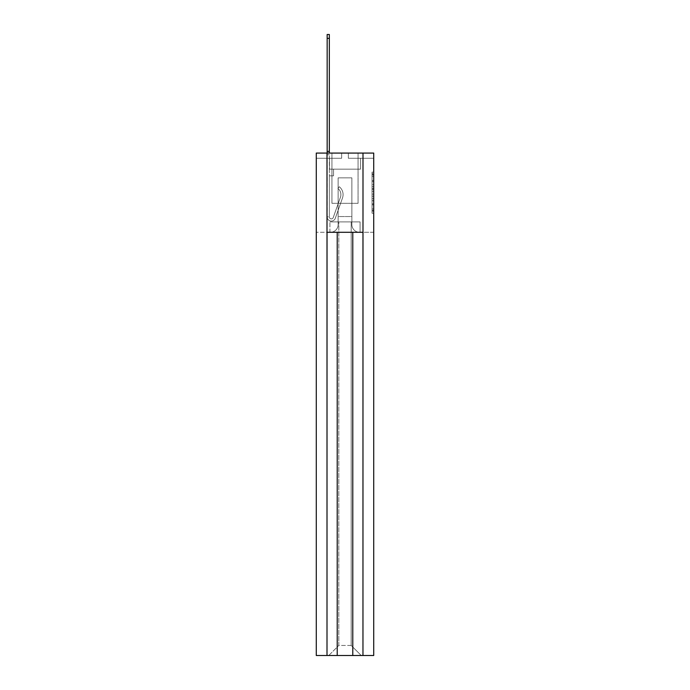 <?xml version="1.0" encoding="UTF-8"?>
<svg xmlns="http://www.w3.org/2000/svg" width="690" height="690" viewBox="0 0 690 690"><rect width="100%" height="100%" fill="white"/><g stroke="black" fill="none" stroke-linecap="round" stroke-linejoin="round"><path stroke-width="0.52" stroke-dasharray="3.45 2.59" d="M372.048 184.67L372.048 191.242L373.721 191.242L373.721 211.175L373.721 174.191L373.721 191.242L372.048 191.242L372.048 173.57L372.048 213.227L372.048 172.129L372.048 210.355L373.721 210.355L372.048 210.355L373.721 210.355L372.048 210.355L372.048 203.774L372.048 213.227L373.721 213.227L373.721 172.129L373.721 210.252L373.721 194.123L372.048 194.123L373.721 194.123L373.721 203.774L373.721 175.01L372.048 175.01L373.721 175.01L373.721 213.227L373.721 174.191L373.721 213.227L373.721 211.175L373.721 213.227L372.048 213.227L372.048 172.129L373.721 172.129L373.721 174.191L373.721 172.129L373.721 174.191L373.721 172.129L373.721 173.57L373.721 172.129L372.048 172.129L372.048 175.01L373.721 175.01L372.048 175.01L372.048 184.67L373.721 184.67M331.933 203.317L331.933 153.077L358.067 153.077L331.933 153.077L358.067 153.077L331.933 153.077L331.933 203.317L358.067 203.317L358.067 153.077L358.067 203.317L331.933 203.317M373.721 188.775L373.721 186.723L373.721 188.775L372.048 188.775L372.048 180.504L372.048 204.852L372.048 198.746L373.721 198.746L372.048 198.746L372.048 213.227L373.721 213.227L372.048 213.227L373.721 213.227L372.048 213.227L372.048 172.129L373.721 172.129L372.048 172.129L373.721 172.129L372.048 172.129L372.048 188.775L373.721 188.775M373.721 655.5L373.721 153.077L373.721 158.269L373.721 153.077L373.721 158.269L373.721 153.077L373.721 158.269L373.721 153.077L373.721 158.269L373.721 153.077L373.721 158.269L373.721 153.077L373.721 158.269L373.721 153.077L373.721 158.269L373.721 153.077L373.721 158.269L373.721 153.077L373.721 158.269L373.721 153.077L373.721 158.269L373.721 153.077L373.721 158.269L373.721 153.077L373.721 158.269L373.721 153.077L373.721 158.269L373.721 153.077L373.721 158.269L373.721 153.077L373.721 158.269L373.721 153.077L373.721 158.269L373.721 153.077L373.721 158.269L373.721 153.077L373.721 158.269L373.721 153.077L373.721 158.269L373.721 153.077L373.721 158.269L373.721 153.077L373.721 158.269L373.721 153.077L373.721 158.269L373.721 153.077L316.279 153.077L341.654 153.077L316.279 153.077L341.654 153.077L316.279 153.077L341.654 153.077L316.279 153.077L341.654 153.077L316.279 153.077L341.654 153.077L316.279 153.077L341.654 153.077L316.279 153.077L341.654 153.077L316.279 153.077L341.654 153.077L316.279 153.077L341.654 153.077L316.279 153.077L341.654 153.077L316.279 153.077L341.654 153.077L316.279 153.077L341.654 153.077L316.279 153.077L341.654 153.077L316.279 153.077L341.654 153.077L316.279 153.077L341.654 153.077L316.279 153.077L341.654 153.077L316.279 153.077L341.654 153.077L316.279 153.077L341.654 153.077L316.279 153.077L341.654 153.077L316.279 153.077L341.654 153.077L316.279 153.077L341.654 153.077L316.279 153.077L341.654 153.077L316.279 153.077L316.279 655.5L316.279 232.288L316.279 655.5L373.721 655.5L361.241 655.5L351.193 645.452L351.193 221.904L329.923 221.904L351.193 221.904L351.193 645.452L361.241 655.5L328.759 655.5L361.241 655.5L351.193 645.452L351.193 221.904L351.193 645.452L338.807 645.452L338.807 221.904L338.807 645.452L328.759 655.5L316.279 655.5L328.759 655.5L338.807 645.452L338.807 221.904L338.807 645.452L351.193 645.452L361.241 655.5L373.721 655.5M348.346 158.269L373.721 158.269L348.346 158.269L373.721 158.269L348.346 158.269L373.721 158.269L348.346 158.269L373.721 158.269L348.346 158.269L373.721 158.269L348.346 158.269L373.721 158.269L348.346 158.269L373.721 158.269L348.346 158.269L373.721 158.269L348.346 158.269L373.721 158.269L348.346 158.269L373.721 158.269L348.346 158.269L373.721 158.269L348.346 158.269L373.721 158.269L348.346 158.269L373.721 158.269L348.346 158.269L373.721 158.269L348.346 158.269L373.721 158.269L348.346 158.269L373.721 158.269L348.346 158.269L373.721 158.269L348.346 158.269L373.721 158.269L348.346 158.269L373.721 158.269L348.346 158.269L373.721 158.269L348.346 158.269L373.721 158.269L348.346 158.269L373.721 158.269L348.346 158.269L348.346 153.077L373.721 153.077L348.346 153.077L348.346 158.269L348.346 153.077L373.721 153.077L348.346 153.077L348.346 158.269L348.346 153.077L373.721 153.077L348.346 153.077L348.346 158.269L348.346 153.077L373.721 153.077L348.346 153.077L348.346 158.269L348.346 153.077L373.721 153.077L348.346 153.077L348.346 158.269L348.346 153.077L373.721 153.077L348.346 153.077L348.346 158.269L348.346 153.077L373.721 153.077L348.346 153.077L348.346 158.269L348.346 153.077L373.721 153.077L348.346 153.077L348.346 158.269L348.346 153.077L373.721 153.077L348.346 153.077L348.346 158.269L348.346 153.077L373.721 153.077L348.346 153.077L348.346 158.269L348.346 153.077L373.721 153.077L348.346 153.077L348.346 158.269L348.346 153.077L373.721 153.077L348.346 153.077L348.346 158.269L348.346 153.077L373.721 153.077L348.346 153.077L348.346 158.269L348.346 153.077L373.721 153.077L348.346 153.077L348.346 158.269L348.346 153.077L373.721 153.077L348.346 153.077L348.346 158.269L348.346 153.077L373.721 153.077L348.346 153.077L348.346 158.269L348.346 153.077L373.721 153.077L348.346 153.077L348.346 158.269L348.346 153.077L373.721 153.077L348.346 153.077L348.346 158.269L348.346 153.077L373.721 153.077L348.346 153.077L348.346 158.269L348.346 153.077L373.721 153.077L348.346 153.077L348.346 158.269L348.346 153.077L373.721 153.077L348.346 153.077L348.346 158.269L348.346 153.077L373.721 153.077L348.346 153.077L348.346 158.269M327 153.077L327 655.5L327 158.269L329.51 158.269L329.51 169.154L329.51 158.269L327 158.269L327 232.288L327 158.269L329.51 158.269L329.51 169.154L329.51 158.269L327 158.269L327 232.288L327 158.269L329.51 158.269L329.51 169.154L329.51 158.269L327 158.269L327 232.288L327 158.269L329.51 158.269L329.51 169.154L329.51 158.269L327 158.269L327 232.288L327 158.269L329.51 158.269L329.51 169.154L329.51 158.269L327 158.269L327 232.288L327 158.269L329.51 158.269L329.51 169.154L329.51 158.269L327 158.269L327 232.288L327 158.269L329.51 158.269L329.51 169.154L329.51 158.269L327 158.269L327 232.288L327 158.269L329.51 158.269L329.51 169.154L329.51 158.269L327 158.269L327 232.288L327 158.269L329.51 158.269L329.51 169.154L329.51 158.269L327 158.269L327 232.288L327 158.269L329.51 158.269L329.51 169.154L329.51 158.269L327 158.269L327 232.288L327 158.269L329.51 158.269L329.51 169.154L329.51 158.269L327 158.269L327 232.288L327 158.269L329.51 158.269L329.51 169.154L329.51 158.269L327 158.269L327 232.288L327 158.269L329.51 158.269L329.51 169.154L329.51 158.269L327 158.269L327 232.288L327 158.269L329.51 158.269L329.51 169.154L329.51 158.269L327 158.269L327 232.288L327 158.269L329.51 158.269L329.51 169.154L329.51 158.269L327 158.269L327 232.288L327 158.269L329.51 158.269L329.51 169.154L329.51 158.269L327 158.269L327 232.288L327 158.269L329.51 158.269L329.51 169.154L329.51 158.269L327 158.269L327 232.288L327 158.269L329.51 158.269L329.51 169.154L329.51 158.269L327 158.269L327 232.288L327 158.269L329.51 158.269L329.51 169.154L329.51 158.269L327 158.269L327 232.288L327 158.269L329.51 158.269L327 158.269L327 232.288L327 158.269L327 232.288L327 158.269L329.51 158.269L329.51 169.154L360.49 169.154L329.51 169.154L360.49 169.154L329.51 169.154L360.49 169.154L329.51 169.154L360.49 169.154L329.51 169.154L360.49 169.154L329.51 169.154L360.49 169.154L329.51 169.154L360.49 169.154L329.51 169.154L360.49 169.154L329.51 169.154L360.49 169.154L329.51 169.154L360.49 169.154L329.51 169.154L360.49 169.154L329.51 169.154L360.49 169.154L329.51 169.154L360.49 169.154L329.51 169.154L360.49 169.154L329.51 169.154L360.49 169.154L329.51 169.154L360.49 169.154L329.51 169.154L360.49 169.154L329.51 169.154L360.49 169.154L329.51 169.154L360.49 169.154L329.51 169.154L360.49 169.154L329.51 169.154L360.49 169.154L329.51 169.154L360.49 169.154L360.49 158.269L360.49 169.154L360.49 158.269L360.49 169.154L360.49 158.269L360.49 169.154L360.49 158.269L360.49 169.154L360.49 158.269L360.49 169.154L360.49 158.269L360.49 169.154L360.49 158.269L360.49 169.154L360.49 158.269L360.49 169.154L360.49 158.269L360.49 169.154L360.49 158.269L360.49 169.154L360.49 158.269L360.49 169.154L360.49 158.269L360.49 169.154L360.49 158.269L360.49 169.154L360.49 158.269L360.49 169.154L360.49 158.269L360.49 169.154L360.49 158.269L360.49 169.154L360.49 158.269L360.49 169.154L360.49 158.269L360.49 169.154L360.49 158.269L360.49 169.154L360.49 158.269L360.49 169.154L360.49 158.269L360.49 169.154L360.49 158.269L363 158.269L360.49 158.269L363 158.269L360.49 158.269L363 158.269L360.49 158.269L363 158.269L360.49 158.269L363 158.269L360.49 158.269L363 158.269L360.49 158.269L363 158.269L360.49 158.269L363 158.269L360.49 158.269L363 158.269L360.49 158.269L363 158.269L360.49 158.269L363 158.269L360.49 158.269L363 158.269L360.49 158.269L363 158.269L360.49 158.269L363 158.269L360.49 158.269L363 158.269L360.49 158.269L363 158.269L360.49 158.269L363 158.269L360.49 158.269L363 158.269L360.49 158.269L363 158.269L360.49 158.269L363 158.269L360.49 158.269L363 158.269L360.49 158.269L363 158.269L360.49 158.269L360.49 169.154L329.51 169.154L329.51 158.269L329.51 169.154L329.51 158.269L327 158.269L327 232.288L330.432 232.288L316.279 232.288L330.432 232.288A7.702 7.702 0 0 0 338.135 224.586L338.135 177.856L338.135 221.904L338.135 216.548L351.865 216.548L351.865 224.586L351.865 216.548L338.135 216.548L338.135 177.856L351.865 177.856L351.865 224.586A7.702 7.702 0 0 0 359.568 232.288L363 232.288L363 158.269L363 232.288L363 158.269L363 232.288L363 158.269L363 232.288L363 158.269L363 232.288L363 158.269L363 232.288L363 158.269L363 232.288L363 158.269L363 232.288L363 158.269L363 232.288L363 158.269L363 232.288L363 158.269L363 232.288L363 158.269L363 232.288L363 158.269L363 232.288L363 158.269L363 232.288L363 158.269L363 232.288L363 158.269L363 232.288L363 158.269L363 232.288L363 158.269L363 232.288L363 158.269L363 232.288L363 158.269L363 232.288L363 158.269L363 232.288L363 158.269L363 232.288L363 158.269L363 232.288L330.432 232.288A7.702 7.702 0 0 0 338.135 224.586A7.702 7.702 0 0 1 330.432 232.288A7.702 7.702 0 0 0 338.135 224.586L338.135 177.856L338.135 224.586L338.135 177.856L351.865 177.856L351.865 224.586A7.702 7.702 0 0 0 359.568 232.288L327.034 232.288L337.212 232.288L337.212 655.5M373.721 232.288L360.077 232.288L360.077 221.904L329.923 221.904L360.077 221.904L360.077 232.288L360.077 221.904L360.077 232.288L373.721 232.288M329.923 232.288L329.923 221.904L329.923 232.288M359.568 232.288A7.702 7.702 0 0 1 351.865 224.586A7.702 7.702 0 0 0 359.568 232.288A7.702 7.702 0 0 1 351.865 224.586L351.865 177.856L351.865 224.586A7.702 7.702 0 0 0 359.568 232.288A7.702 7.702 0 0 1 351.865 224.586L351.865 177.856L338.135 177.856L338.135 224.586A7.702 7.702 0 0 1 330.432 232.288A7.702 7.702 0 0 0 338.135 224.586L338.135 177.856L351.865 177.856L351.865 224.586A7.702 7.702 0 0 0 359.568 232.288A7.702 7.702 0 0 1 351.865 224.586L351.865 177.856L338.135 177.856L338.135 224.586A7.702 7.702 0 0 1 330.432 232.288A7.702 7.702 0 0 0 338.135 224.586L338.135 177.856L351.865 177.856L351.865 224.586A7.702 7.702 0 0 0 359.568 232.288A7.702 7.702 0 0 1 351.865 224.586L351.865 177.856L338.135 177.856L338.135 224.586A7.702 7.702 0 0 1 330.432 232.288A7.702 7.702 0 0 0 338.135 224.586L338.135 177.856L351.865 177.856L351.865 224.586A7.702 7.702 0 0 0 359.568 232.288A7.702 7.702 0 0 1 351.865 224.586L351.865 177.856L338.135 177.856L338.135 224.586A7.702 7.702 0 0 1 330.432 232.288A7.702 7.702 0 0 0 338.135 224.586L338.135 177.856L351.865 177.856L351.865 224.586A7.702 7.702 0 0 0 359.568 232.288A7.702 7.702 0 0 1 351.865 224.586L351.865 177.856L338.135 177.856L338.135 224.586A7.702 7.702 0 0 1 330.432 232.288A7.702 7.702 0 0 0 338.135 224.586L338.135 177.856L351.865 177.856L351.865 224.586A7.702 7.702 0 0 0 359.568 232.288A7.702 7.702 0 0 1 351.865 224.586L351.865 177.856L338.135 177.856L338.135 224.586A7.702 7.702 0 0 1 330.432 232.288A7.702 7.702 0 0 0 338.135 224.586L338.135 177.856L351.865 177.856L351.865 224.586A7.702 7.702 0 0 0 359.568 232.288A7.702 7.702 0 0 1 351.865 224.586L351.865 177.856L338.135 177.856L338.135 224.586A7.702 7.702 0 0 1 330.432 232.288A7.702 7.702 0 0 0 338.135 224.586L338.135 177.856L351.865 177.856L351.865 224.586A7.702 7.702 0 0 0 359.568 232.288A7.702 7.702 0 0 1 351.865 224.586L351.865 177.856L338.135 177.856L338.135 224.586A7.702 7.702 0 0 1 330.432 232.288A7.702 7.702 0 0 0 338.135 224.586L338.135 177.856L351.865 177.856L351.865 224.586A7.702 7.702 0 0 0 359.568 232.288A7.702 7.702 0 0 1 351.865 224.586L351.865 177.856L338.135 177.856L338.135 224.586A7.702 7.702 0 0 1 330.432 232.288A7.702 7.702 0 0 0 338.135 224.586L338.135 177.856L351.865 177.856L351.865 224.586A7.702 7.702 0 0 0 359.568 232.288A7.702 7.702 0 0 1 351.865 224.586L351.865 177.856L338.135 177.856L338.135 224.586A7.702 7.702 0 0 1 330.432 232.288A7.702 7.702 0 0 0 338.135 224.586L338.135 177.856L351.865 177.856L351.865 224.586A7.702 7.702 0 0 0 359.568 232.288A7.702 7.702 0 0 1 351.865 224.586L351.865 177.856L338.135 177.856L338.135 224.586A7.702 7.702 0 0 1 330.432 232.288A7.702 7.702 0 0 0 338.135 224.586L338.135 177.856L351.865 177.856L351.865 224.586A7.702 7.702 0 0 0 359.568 232.288A7.702 7.702 0 0 1 351.865 224.586L351.865 177.856L338.135 177.856L338.135 224.586A7.702 7.702 0 0 1 330.432 232.288A7.702 7.702 0 0 0 338.135 224.586L338.135 177.856L351.865 177.856L351.865 224.586A7.702 7.702 0 0 0 359.568 232.288A7.702 7.702 0 0 1 351.865 224.586L351.865 177.856L338.135 177.856L338.135 224.586A7.702 7.702 0 0 1 330.432 232.288A7.702 7.702 0 0 0 338.135 224.586L338.135 177.856L351.865 177.856L351.865 224.586A7.702 7.702 0 0 0 359.568 232.288A7.702 7.702 0 0 1 351.865 224.586L351.865 177.856L338.135 177.856L338.135 224.586A7.702 7.702 0 0 1 330.432 232.288A7.702 7.702 0 0 0 338.135 224.586L338.135 177.856L351.865 177.856L351.865 224.586A7.702 7.702 0 0 0 359.568 232.288A7.702 7.702 0 0 1 351.865 224.586L351.865 177.856L338.135 177.856L338.135 224.586A7.702 7.702 0 0 1 330.432 232.288A7.702 7.702 0 0 0 338.135 224.586L338.135 177.856L351.865 177.856L351.865 224.586A7.702 7.702 0 0 0 359.568 232.288A7.702 7.702 0 0 1 351.865 224.586L351.865 177.856L338.135 177.856L338.135 224.586A7.702 7.702 0 0 1 330.432 232.288A7.702 7.702 0 0 0 338.135 224.586L338.135 177.856L351.865 177.856L351.865 224.586A7.702 7.702 0 0 0 359.568 232.288A7.702 7.702 0 0 1 351.865 224.586L351.865 177.856L338.135 177.856L338.135 224.586A7.702 7.702 0 0 1 330.432 232.288A7.702 7.702 0 0 0 338.135 224.586L338.135 177.856L351.865 177.856L351.865 224.586A7.702 7.702 0 0 0 359.568 232.288A7.702 7.702 0 0 1 351.865 224.586L351.865 177.856L338.135 177.856L338.135 224.586A7.702 7.702 0 0 1 330.432 232.288A7.702 7.702 0 0 0 338.135 224.586L338.135 177.856L351.865 177.856L351.865 224.586A7.702 7.702 0 0 0 359.568 232.288A7.702 7.702 0 0 1 351.865 224.586L351.865 177.856L338.135 177.856L338.135 224.586A7.702 7.702 0 0 1 330.432 232.288A7.702 7.702 0 0 0 338.135 224.586L338.135 177.856L351.865 177.856L351.865 224.586A7.702 7.702 0 0 0 359.568 232.288A7.702 7.702 0 0 1 351.865 224.586L351.865 177.856L338.135 177.856L338.135 224.586A7.702 7.702 0 0 1 330.432 232.288A7.702 7.702 0 0 0 338.135 224.586L338.135 177.856L351.865 177.856L351.865 224.586A7.702 7.702 0 0 0 359.568 232.288M351.865 177.856L338.135 177.856L351.865 177.856M338.135 224.586A7.702 7.702 0 0 1 330.432 232.288A7.702 7.702 0 0 0 338.135 224.586M341.654 158.269L341.654 153.077L341.654 158.269L341.654 153.077L341.654 158.269L341.654 153.077L341.654 158.269L341.654 153.077L341.654 158.269L341.654 153.077L341.654 158.269L341.654 153.077L341.654 158.269L341.654 153.077L341.654 158.269L341.654 153.077L341.654 158.269L341.654 153.077L341.654 158.269L341.654 153.077L341.654 158.269L341.654 153.077L341.654 158.269L341.654 153.077L341.654 158.269L341.654 153.077L341.654 158.269L341.654 153.077L341.654 158.269L341.654 153.077L341.654 158.269L341.654 153.077L341.654 158.269L341.654 153.077L341.654 158.269L341.654 153.077L341.654 158.269L341.654 153.077L341.654 158.269L341.654 153.077L341.654 158.269L341.654 153.077L341.654 158.269L341.654 153.077L341.654 158.269L316.279 158.269L341.654 158.269M329.51 169.154L329.51 158.269L329.51 169.154M327 158.269L329.51 158.269L327 158.269M337.212 232.288L352.788 232.288L352.788 655.5M352.788 232.288L362.966 232.288L362.966 655.5L363 153.077M328.759 655.5L338.807 645.452L328.759 655.5M372.048 191.242L373.721 191.242L372.048 191.242M372.048 173.57L372.048 172.129L372.048 173.57L373.721 173.57L372.048 173.57M372.048 204.749L372.048 196.176L372.048 204.749L373.721 204.749L372.048 204.749M372.048 196.176L372.048 194.123L373.721 194.123L372.048 194.123L372.048 196.176L373.721 196.176L372.048 196.176M372.048 180.504L372.048 175.01L372.048 180.504L373.721 180.504L372.048 180.504M372.048 172.129L373.721 172.129L372.048 172.129L372.048 174.191L372.048 172.129L373.721 172.129M372.048 213.227L373.721 213.227L372.048 213.227L372.048 211.175L372.048 213.227M327.163 34.5L327.163 151.395L329.337 151.395L329.337 34.5M329.337 153.077L329.337 151.395L327.163 151.395L327.163 216.884L329.337 216.884L327.163 216.884A4.183 4.183 0 0 0 335.297 218.282A4.183 4.183 0 0 1 327.163 216.884A4.183 4.183 0 0 0 335.297 218.282L342.499 197.961A10.048 10.048 0 0 0 339.273 186.731A10.048 10.048 0 0 1 342.499 197.961A10.048 10.048 0 0 0 339.273 186.731L337.919 188.439A7.875 7.875 0 0 1 340.446 197.237L333.244 217.548A2.01 2.01 0 0 1 329.337 216.884L329.337 175.846L333.529 175.846L329.337 175.846L333.529 175.846L333.529 169.154L333.529 175.846L333.529 169.154L333.529 175.846L329.337 175.846L329.337 154.75L329.337 169.154L333.529 169.154L329.337 169.154L333.529 169.154L329.337 169.154L329.337 216.884A2.01 2.01 0 0 0 333.244 217.548A2.01 2.01 0 0 1 329.337 216.884A2.01 2.01 0 0 0 333.244 217.548L340.446 197.237A7.875 7.875 0 0 0 337.919 188.439A7.875 7.875 0 0 1 340.446 197.237A7.875 7.875 0 0 0 337.919 188.439L339.273 186.731A10.048 10.048 0 0 1 342.499 197.961L335.297 218.282A4.183 4.183 0 0 1 327.163 216.884L327.163 153.077M327.163 151.395L329.337 151.395M372.048 203.774L373.721 203.774L372.048 203.774M372.048 200.695L373.721 200.695M372.048 181.582L373.721 181.582L372.048 181.582M372.048 174.191L373.721 174.191M372.048 211.175L373.721 211.175M372.048 208.915L373.721 208.915M372.048 176.45L373.721 176.45M372.048 189.189L373.721 189.189L372.048 189.189M372.048 200.799L373.721 200.799L372.048 200.799M372.048 204.852L373.721 204.852L372.048 204.852M372.048 186.723L373.721 186.723L372.048 186.723M327.163 154.75L329.337 154.75L327.163 154.75M327.163 38.355L329.337 38.355M372.048 210.252L373.721 210.252M372.048 210.355L373.721 210.355M372.048 175.01L373.721 175.01"/><path stroke-width="1.03" d="M363 153.077L373.721 153.077L373.721 655.5L316.279 655.5L316.279 153.077L327 153.077L327 655.5L327.034 232.288L362.966 232.288L362.966 655.5L363 153.077L327 153.077M337.212 232.288L337.212 655.5M352.788 232.288L352.788 655.5M327.163 153.077L327.163 151.395L329.337 151.395L329.337 153.077M327.163 151.395L327.163 34.5L329.337 34.5L329.337 151.395M327.163 38.355L329.337 38.355"/></g></svg>
